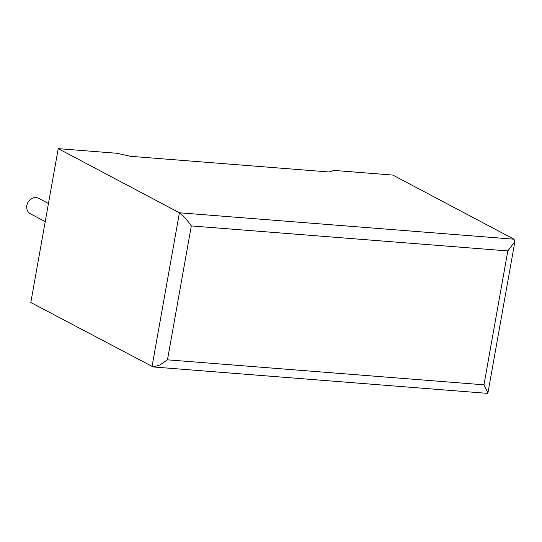 <?xml version="1.0" encoding="UTF-8"?>
<svg xmlns="http://www.w3.org/2000/svg" width="542" height="542" viewBox="0 0 542 542"><rect width="100%" height="100%" fill="white"/><g stroke="black" fill="none" stroke-linecap="round" stroke-linejoin="round"><path stroke-width="0.81" d="M45.216 221.624L30.427 213.799A8.767 7.554 -62.1 0 1 27.229 203.948A8.767 7.554 -62.1 0 1 36.043 197.552A8.767 7.554 -62.1 0 1 38.624 198.297L48.448 203.494M334.028 170.425L392.808 175.073L514.012 239.205L514.9 241.549L507.813 250.932L191.312 225.933C186.638 219.32 182.674 214.937 179.422 212.776L58.218 148.643L116.997 153.284L130.629 156.313L329.075 171.99L334.028 170.425M153.169 366.954L159.727 365.064L167.464 359.827L483.965 384.827L487.936 392.936L487.387 393.356L153.169 366.954L30.806 302.517L58.218 148.643M152.011 366.656L179.422 212.776L514.012 239.205M191.312 225.933L167.464 359.827M483.965 384.827L507.813 250.932M487.936 392.936L514.9 241.549"/></g></svg>

